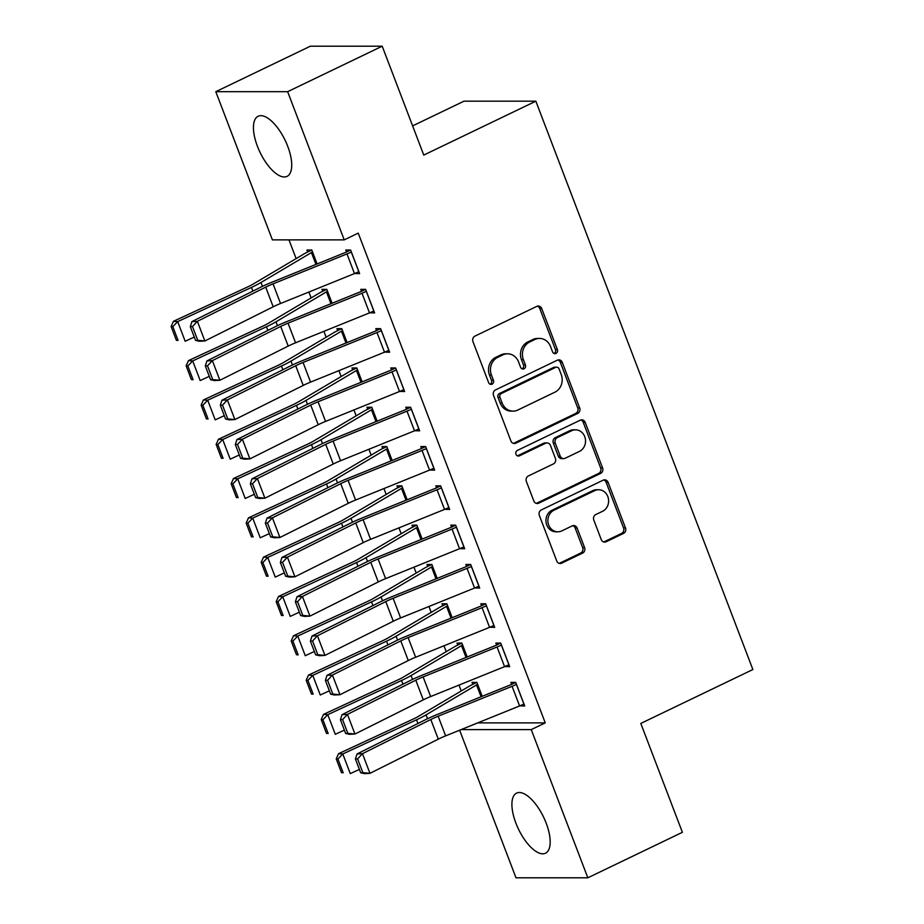 <?xml version="1.0" encoding="UTF-8"?>
<svg xmlns="http://www.w3.org/2000/svg" width="924" height="924" viewBox="0 0 924 924"><rect width="100%" height="100%" fill="white"/><g stroke="black" fill="none" stroke-linecap="round" stroke-linejoin="round"><path stroke-width="1.39" d="M556.005 353.418A2.934 2.622 90 0 0 557.38 349.561L541.73 308.558A4.193 3.742 90 0 0 536.821 306.364L474.936 336.117A4.193 3.742 90 0 0 472.973 341.637L488.623 382.628A2.934 2.622 90 0 0 492.065 384.165A2.934 2.622 90 0 0 493.439 380.307L491.418 375.005A13.433 11.966 90 0 1 497.701 357.369L502.852 354.885A13.433 11.966 90 0 1 507.576 353.8A13.433 11.966 90 0 1 518.572 361.942L520.593 367.244A2.934 2.622 90 0 0 524.035 368.792A2.934 2.622 90 0 0 525.409 364.934L523.388 359.632A13.433 11.966 90 0 1 529.671 341.996L534.823 339.512A13.433 11.966 90 0 1 539.547 338.427A13.433 11.966 90 0 1 550.542 346.569L552.564 351.871A2.934 2.622 90 0 0 556.005 353.418M554.007 353.442A2.934 2.622 90 0 0 555.439 349.561L539.789 308.558A4.193 3.742 90 0 0 537.318 306.167M490.067 384.199A2.934 2.622 90 0 0 491.499 380.307L489.477 375.005L491.418 375.005M522.037 368.815A2.934 2.622 90 0 0 523.469 364.934L521.448 359.632L523.388 359.632M515.904 823.169A33.356 13.918 64.3 0 1 516.585 793.104A33.356 13.918 64.3 0 1 546.188 823.169A33.356 13.918 64.3 0 1 545.507 853.222A33.356 13.918 64.3 0 1 515.904 823.169M257.438 146.315A33.356 13.918 64.3 0 1 258.119 116.262A33.356 13.918 64.3 0 1 287.722 146.315A33.356 13.918 64.3 0 1 287.041 176.38A33.356 13.918 64.3 0 1 257.438 146.315M601.247 539.558A4.193 3.742 90 0 0 606.156 541.764L623.515 533.414A4.193 3.742 90 0 0 625.479 527.893L608.096 482.374A4.193 3.742 90 0 0 603.187 480.168L541.314 509.933A4.193 3.742 90 0 0 539.35 515.442L556.733 560.972A4.193 3.742 90 0 0 561.642 563.166L582.605 553.083A4.193 3.742 90 0 0 584.58 547.574L577.13 528.089A4.193 3.742 90 0 0 572.222 525.883L561.827 530.884A11.227 10.002 90 0 1 557.888 531.797A11.227 10.002 90 0 1 548.082 522.822A11.227 10.002 90 0 1 553.938 510.244L594.675 490.656A11.227 10.002 90 0 1 598.625 489.743A11.227 10.002 90 0 1 608.419 498.717A11.227 10.002 90 0 1 602.564 511.295L595.772 514.564A4.193 3.742 90 0 0 593.809 520.073L601.247 539.558M477.743 722.88L545.252 722.88L358.235 233.125L344.225 239.87L272.395 239.87L215.8 91.684L287.641 91.684L344.225 239.87M545.252 722.88L531.242 729.614L587.826 877.8L515.996 877.8L459.632 730.203M215.8 91.684L310.36 46.2L382.201 46.2L423.769 155.082L535.839 101.178L752.875 669.53L640.806 723.434L682.386 832.316L587.826 877.8M382.201 46.2L287.641 91.684M577.696 413.421A4.193 3.742 90 0 0 579.66 407.911L562.277 362.381A4.193 3.742 90 0 0 557.368 360.175L495.495 389.94A4.193 3.742 90 0 0 493.532 395.449L510.914 440.979A4.193 3.742 90 0 0 515.823 443.185L577.696 413.421L575.756 413.421A4.193 3.742 90 0 0 577.719 407.911L560.337 362.381A4.193 3.742 90 0 0 557.865 359.979M585.192 422.372L602.575 467.902A4.193 3.742 90 0 1 600.612 473.411L538.727 503.176A4.193 3.742 90 0 1 533.818 500.97L526.38 481.485A4.193 3.742 90 0 1 528.343 475.976L553.441 463.906A4.193 3.742 90 0 0 555.405 458.396L550.473 445.472A4.193 3.742 90 0 0 545.553 443.266L519.427 455.832A2.934 2.622 90 0 1 515.835 453.719A2.934 2.622 90 0 1 517.371 450.427L580.272 420.177A4.193 3.742 90 0 1 585.192 422.372L583.252 422.372L600.635 467.902L602.575 467.902M535.839 101.178L464.01 101.166L412.624 125.883M504.804 666.551L509.713 666.666L500.704 643.092L495.853 643.092L496.604 645.056M467.186 656.999L461.873 643.092L457.022 643.092L457.773 645.056M474.786 587.93L479.695 588.057L470.686 564.472L465.835 564.472L466.585 566.447M437.168 578.389L431.854 564.472L427.003 564.472L427.754 566.447M444.767 509.32L449.676 509.447L440.667 485.862L435.816 485.862L436.567 487.826M407.149 499.78L401.836 485.862L396.985 485.862L397.736 487.826M414.749 430.711L419.658 430.838L410.649 407.253L405.798 407.253L406.548 409.216M377.131 421.171L371.818 407.253L366.967 407.253L367.717 409.216M384.731 352.102L389.639 352.229L380.63 328.644L375.779 328.644L376.53 330.607M347.112 342.561L341.799 328.644L336.948 328.644L337.699 330.607M354.712 273.492L359.621 273.62L350.612 250.034L345.761 250.034L346.512 251.998M317.094 263.941L311.781 250.034L306.93 250.034L307.68 251.998M288.969 239.87L296.13 258.605M308.893 292.03L311.134 297.909M323.897 331.335L326.149 337.214M338.912 370.639L341.152 376.53M353.915 409.944L356.167 415.835M368.93 449.249L371.171 455.139M383.934 488.553L386.186 494.444M398.949 527.87L401.189 533.749M413.952 567.174L416.204 573.053M428.967 606.479L431.208 612.358M443.97 645.784L446.223 651.663M458.985 685.088L461.226 690.967M332.109 303.257L326.796 289.339L321.933 289.339L322.684 291.303M369.727 312.797L374.624 312.924L365.615 289.339L360.764 289.339L361.515 291.303M362.127 381.866L356.814 367.948L351.952 367.948L352.702 369.912M399.746 391.406L404.643 391.533L395.634 367.948L390.783 367.948L391.533 369.912M392.146 460.475L386.833 446.558L381.97 446.558L382.721 448.521M429.764 470.016L434.661 470.143L425.652 446.558L420.801 446.558L421.552 448.521M422.164 539.085L416.851 525.167L411.988 525.167L412.739 527.13M459.782 548.625L464.68 548.752L455.671 525.167L450.82 525.167L451.57 527.13M452.183 617.694L446.869 603.776L442.007 603.776L442.758 605.751M489.801 627.234L494.698 627.361L485.689 603.788L480.838 603.788L481.589 605.751M482.201 696.315L476.888 682.397L472.037 682.397L472.776 684.361M519.819 705.855L524.716 705.982L515.719 682.397L510.857 682.397L511.607 684.361M461.088 729.614L531.242 729.614M354.758 273.608L357.9 272.106M369.773 312.924L372.903 311.411M384.777 352.229L387.918 350.716M399.792 391.533L402.922 390.02M414.795 430.838L417.937 429.325M429.81 470.143L432.94 468.63M444.814 509.447L447.955 507.934M459.829 548.752L462.959 547.251M474.832 588.057L477.974 586.555M489.847 627.361L492.989 625.86M504.851 666.666L507.992 665.164M519.865 705.982L523.007 704.469M539.547 338.427L537.595 338.427A13.433 11.966 90 0 0 532.882 339.512L534.823 339.512M521.448 359.632A13.433 11.966 90 0 1 527.731 341.996L532.882 339.512M507.576 353.8L505.636 353.8A13.433 11.966 90 0 0 500.912 354.885L502.852 354.885M489.477 375.005A13.433 11.966 90 0 1 495.761 357.369L500.912 354.885M513.374 443.381A4.193 3.742 90 0 0 513.883 443.185L575.756 413.421M559.089 368.942A2.934 2.622 90 0 0 555.647 367.394L501.339 393.52A2.934 2.622 90 0 0 499.965 397.378L502.102 402.979A13.433 11.966 90 0 0 513.097 411.122A13.433 11.966 90 0 0 517.81 410.037L554.931 392.169A13.433 11.966 90 0 0 561.226 374.532L559.089 368.942M556.675 367.163L554.735 367.163A2.934 2.622 90 0 0 553.707 367.394L555.647 367.394M513.097 411.122L511.157 411.122A13.433 11.966 90 0 1 500.15 402.979L498.013 397.378A2.934 2.622 90 0 1 499.399 393.52L553.707 367.394M536.29 503.372A4.193 3.742 90 0 0 536.786 503.176L598.671 473.411A4.193 3.742 90 0 0 600.635 467.902M547.031 442.931L545.091 442.931A4.193 3.742 90 0 0 543.612 443.266L517.486 455.832L519.427 455.832M579.475 451.386A11.227 10.002 90 0 0 585.342 438.808A11.227 10.002 90 0 0 575.537 429.833A11.227 10.002 90 0 0 571.598 430.746L557.241 437.641A4.193 3.742 90 0 0 555.278 443.162L560.221 456.086A4.193 3.742 90 0 0 565.13 458.281L579.475 451.386M575.537 429.833L573.596 429.833A11.227 10.002 90 0 0 569.658 430.746L571.598 430.746M563.652 458.627L561.711 458.627A4.193 3.742 90 0 1 558.269 456.086L553.337 443.162A4.193 3.742 90 0 1 555.301 437.641L569.658 430.746M583.252 422.372A4.193 3.742 90 0 0 580.78 419.981M598.625 489.743L596.673 489.743A11.227 10.002 90 0 0 592.734 490.656L594.675 490.656M557.888 531.797L555.948 531.797A11.227 10.002 90 0 1 546.142 522.822A11.227 10.002 90 0 1 551.998 510.244L592.734 490.656M559.193 563.363A4.193 3.742 90 0 0 559.701 563.166L580.665 553.083A4.193 3.742 90 0 0 582.628 547.574L575.19 528.089A4.193 3.742 90 0 0 572.73 525.687M603.719 541.949A4.193 3.742 90 0 0 604.215 541.764L621.575 533.414A4.193 3.742 90 0 0 623.538 527.893L606.156 482.374A4.193 3.742 90 0 0 603.684 479.972M311.769 250.034L307.611 252.033A14.969 2.68 -20.9 0 0 304.019 253.927L253.557 283.853A21.379 3.823 159.1 0 1 247.205 287.145L173.435 321.321L177.685 321.61L251.444 287.433A32.074 5.74 -20.9 0 0 260.972 282.49L311.434 252.575A4.274 0.762 159.1 0 1 312.462 252.033L312.531 251.998M172.823 326.657L171.125 326.542L176.38 340.298L178.066 340.413L172.823 326.657L177.685 321.61L185.181 341.256L194.271 337.052M178.066 340.413L176.38 340.298M171.125 326.542L173.435 321.321M358.87 271.644L358.789 271.679A14.969 2.68 159.1 0 1 354.481 273.585L280.538 303.499A21.379 3.823 -20.9 0 0 273.204 306.791L204.862 340.968L199.422 341.256L195.565 340.413L197.736 340.298L192.481 326.542L190.309 326.657L195.565 340.413M350.589 250.034L346.442 252.033A4.274 0.762 -20.9 0 1 345.206 252.575L271.263 282.49A32.074 5.74 159.1 0 0 260.256 287.433L191.915 321.61L197.366 321.321L204.862 340.968L197.736 340.298M351.363 251.998L351.293 252.033A14.969 2.68 159.1 0 1 346.974 253.927L273.042 283.853A21.379 3.823 -20.9 0 0 265.696 287.145L197.366 321.321L192.481 326.542M191.915 321.61L190.309 326.657M326.773 289.339L322.615 291.337A14.969 2.68 -20.9 0 0 319.034 293.231L268.572 323.157A21.379 3.823 159.1 0 1 262.22 326.449L188.45 360.626L192.689 360.914L266.459 326.738A32.074 5.74 -20.9 0 0 275.987 321.795L326.449 291.88A4.274 0.762 159.1 0 1 327.466 291.337L327.546 291.303M187.826 365.962L186.128 365.846L191.383 379.602L193.081 379.718L187.826 365.962L192.689 360.914L200.196 380.561L209.286 376.357M193.081 379.718L191.383 379.602M186.128 365.846L188.45 360.626M341.788 328.644L337.63 330.642A14.969 2.68 -20.9 0 0 334.038 332.536L283.576 362.462A21.379 3.823 159.1 0 1 277.223 365.754L203.465 399.93L207.704 400.219L281.462 366.043A32.074 5.74 -20.9 0 0 290.991 361.099L341.453 331.185A4.274 0.762 159.1 0 1 342.481 330.642L342.55 330.607M202.841 405.266L201.143 405.151L206.398 418.907L208.085 419.022L202.841 405.266L207.704 400.219L215.2 419.866L224.301 415.661M208.085 419.022L206.398 418.907M201.143 405.151L203.465 399.93M373.873 310.949L373.804 310.984A14.969 2.68 159.1 0 1 369.496 312.889L295.553 342.804A21.379 3.823 -20.9 0 0 288.207 346.096L219.877 380.272L214.426 380.561L210.568 379.718L212.751 379.602L207.496 365.846L205.313 365.962L210.568 379.718M365.604 289.339L361.446 291.337A4.274 0.762 -20.9 0 1 360.21 291.88L286.278 321.795A32.074 5.74 159.1 0 0 275.26 326.738L206.93 360.914L212.37 360.626L219.877 380.272L212.751 379.602M366.366 291.303L366.297 291.337A14.969 2.68 159.1 0 1 361.989 293.231L288.045 323.157A21.379 3.823 -20.9 0 0 280.7 326.449L212.37 360.626L207.496 365.846M206.93 360.914L205.313 365.962M388.889 350.265L388.819 350.288A14.969 2.68 159.1 0 1 384.499 352.194L310.556 382.109A21.379 3.823 -20.9 0 0 303.222 385.412L234.881 419.577L229.441 419.866L225.583 419.022L227.754 418.907L222.499 405.151L220.328 405.266L225.583 419.022M380.607 328.644L376.461 330.642A4.274 0.762 -20.9 0 1 375.225 331.185L301.282 361.099A32.074 5.74 159.1 0 0 290.275 366.043L221.933 400.219L227.385 399.93L234.881 419.577L227.754 418.907M381.381 330.607L381.312 330.642A14.969 2.68 159.1 0 1 376.992 332.536L303.06 362.462A21.379 3.823 -20.9 0 0 295.715 365.754L227.385 399.93L222.499 405.151M221.933 400.219L220.328 405.266M356.791 367.948L352.633 369.947A14.969 2.68 -20.9 0 0 349.053 371.841L298.591 401.767A21.379 3.823 159.1 0 1 292.238 405.058L218.468 439.235L222.707 439.524L296.477 405.347A32.074 5.74 -20.9 0 0 306.006 400.404L356.468 370.489A4.274 0.762 159.1 0 1 357.496 369.947L357.565 369.912M217.845 444.571L216.147 444.456L221.402 458.212L223.1 458.327L217.845 444.571L222.707 439.524L230.215 459.182L239.304 454.966M223.1 458.327L221.402 458.212M216.147 444.456L218.468 439.235M371.806 407.253L367.648 409.251A14.969 2.68 -20.9 0 0 364.056 411.157L313.594 441.071A21.379 3.823 159.1 0 1 307.242 444.363L233.483 478.54L237.722 478.828L311.48 444.652A32.074 5.74 -20.9 0 0 321.009 439.709L371.471 409.794A4.274 0.762 159.1 0 1 372.499 409.251L372.568 409.216M232.86 483.876L231.162 483.76L236.417 497.516L238.115 497.632L232.86 483.876L237.722 478.828L245.218 498.486L254.319 494.271M238.115 497.632L236.417 497.516M231.162 483.76L233.483 478.54M403.892 389.57L403.823 389.605A14.969 2.68 159.1 0 1 399.514 391.499L325.571 421.413A21.379 3.823 -20.9 0 0 318.226 424.717L249.896 458.893L244.444 459.182L240.587 458.327L242.769 458.212L237.514 444.456L235.331 444.571L240.587 458.327M395.622 367.948L391.464 369.947A4.274 0.762 -20.9 0 1 390.228 370.489L316.297 400.404A32.074 5.74 159.1 0 0 305.278 405.347L236.948 439.524L242.388 439.235L249.896 458.893L242.769 458.212M396.384 369.912L396.315 369.947A14.969 2.68 159.1 0 1 392.007 371.852L318.064 401.767A21.379 3.823 -20.9 0 0 310.718 405.058L242.388 439.235L237.514 444.456M236.948 439.524L235.331 444.571M418.907 428.875L418.838 428.909A14.969 2.68 159.1 0 1 414.518 430.803L340.575 460.729A21.379 3.823 -20.9 0 0 333.241 464.021L264.899 498.198L259.459 498.486L255.602 497.632L257.773 497.516L252.518 483.76L250.346 483.876L255.602 497.632M410.626 407.253L406.479 409.251A4.274 0.762 -20.9 0 1 405.243 409.794L331.3 439.709A32.074 5.74 159.1 0 0 320.293 444.652L251.952 478.828L257.403 478.54L264.899 498.198L257.773 497.516M411.399 409.216L411.33 409.251A14.969 2.68 159.1 0 1 407.01 411.157L333.079 441.071A21.379 3.823 -20.9 0 0 325.733 444.363L257.403 478.54L252.518 483.76M251.952 478.828L250.346 483.876M386.809 446.558L382.651 448.556A14.969 2.68 -20.9 0 0 379.071 450.462L328.609 480.376A21.379 3.823 159.1 0 1 322.257 483.668L248.487 517.844L252.726 518.133L326.495 483.957A32.074 5.74 -20.9 0 0 336.024 479.025L386.486 449.099A4.274 0.762 159.1 0 1 387.514 448.556L387.583 448.521M247.863 523.18L246.165 523.065L251.42 536.821L253.118 536.936L247.863 523.18L252.726 518.133L260.233 537.791L269.323 533.575M253.118 536.936L251.42 536.821M246.165 523.065L248.487 517.844M433.91 468.179L433.841 468.214A14.969 2.68 159.1 0 1 429.533 470.108L355.59 500.034A21.379 3.823 -20.9 0 0 348.244 503.326L279.914 537.502L274.474 537.791L270.605 536.936L272.788 536.821L267.533 523.065L265.35 523.18L270.605 536.936M425.641 446.558L421.483 448.556A4.274 0.762 -20.9 0 1 420.247 449.099L346.315 479.025A32.074 5.74 159.1 0 0 335.297 483.957L266.967 518.133L272.407 517.844L279.914 537.502L272.788 536.821M426.403 448.521L426.334 448.556A14.969 2.68 159.1 0 1 422.025 450.462L348.082 480.376A21.379 3.823 -20.9 0 0 340.737 483.668L272.407 517.844L267.533 523.065M266.967 518.133L265.35 523.18M401.825 485.862L397.667 487.86A14.969 2.68 -20.9 0 0 394.074 489.766L343.613 519.681A21.379 3.823 159.1 0 1 337.26 522.972L263.502 557.149L267.741 557.438L341.499 523.261A32.074 5.74 -20.9 0 0 351.028 518.329L401.49 488.403A4.274 0.762 159.1 0 1 402.517 487.86L402.587 487.826M262.878 562.485L261.18 562.37L266.435 576.126L268.133 576.241L262.878 562.485L267.741 557.438L275.237 577.096L284.338 572.88M268.133 576.241L266.435 576.126M261.18 562.37L263.502 557.149M448.925 507.484L448.856 507.519A14.969 2.68 159.1 0 1 444.536 509.413L370.593 539.339A21.379 3.823 -20.9 0 0 363.259 542.631L294.918 576.807L289.478 577.096L285.62 576.241L287.791 576.126L282.536 562.37L280.365 562.485L285.62 576.241M440.644 485.862L436.498 487.86A4.274 0.762 -20.9 0 1 435.262 488.403L361.319 518.329A32.074 5.74 159.1 0 0 350.312 523.261L281.97 557.438L287.422 557.149L294.918 576.807L287.791 576.126M441.418 487.826L441.349 487.86A14.969 2.68 159.1 0 1 437.029 489.766L363.097 519.681A21.379 3.823 -20.9 0 0 355.752 522.972L287.422 557.149L282.536 562.37M281.97 557.438L280.365 562.485M416.828 525.167L412.67 527.165A14.969 2.68 -20.9 0 0 409.089 529.071L358.627 558.985A21.379 3.823 159.1 0 1 352.275 562.277L278.505 596.454L282.744 596.742L356.514 562.577A32.074 5.74 -20.9 0 0 366.043 557.634L416.505 527.708A4.274 0.762 159.1 0 1 417.533 527.165L417.602 527.13M277.881 601.79L276.184 601.674L281.439 615.43L283.137 615.546L277.881 601.79L282.744 596.742L290.252 616.4L299.341 612.185M283.137 615.546L281.439 615.43M276.184 601.674L278.505 596.454M463.929 546.789L463.86 546.823A14.969 2.68 159.1 0 1 459.551 548.717L385.608 578.643A21.379 3.823 -20.9 0 0 378.262 581.935L309.933 616.112L304.493 616.4L300.623 615.546L302.806 615.43L297.551 601.674L295.368 601.79L300.623 615.546M455.659 525.167L451.501 527.165A4.274 0.762 -20.9 0 1 450.265 527.708L376.334 557.634A32.074 5.74 159.1 0 0 365.315 562.577L296.985 596.742L302.425 596.454L309.933 616.112L302.806 615.43M456.421 527.13L456.352 527.165A14.969 2.68 159.1 0 1 452.044 529.071L378.101 558.985A21.379 3.823 -20.9 0 0 370.767 562.277L302.425 596.454L297.551 601.674M296.985 596.742L295.368 601.79M431.843 564.472L427.685 566.47A14.969 2.68 -20.9 0 0 424.093 568.375L373.631 598.29A21.379 3.823 159.1 0 1 367.278 601.593L293.52 635.758L297.759 636.047L371.517 601.882A32.074 5.74 -20.9 0 0 381.046 596.939L431.508 567.013A4.274 0.762 159.1 0 1 432.536 566.47L432.605 566.447M292.896 641.094L291.199 640.979L296.454 654.735L298.152 654.85L292.896 641.094L297.759 636.047L305.255 655.705L314.356 651.489M298.152 654.85L296.454 654.735M291.199 640.979L293.52 635.758M478.944 586.093L478.875 586.128A14.969 2.68 159.1 0 1 474.555 588.034L400.623 617.948A21.379 3.823 -20.9 0 0 393.278 621.24L324.936 655.416L319.496 655.705L315.638 654.85L317.81 654.735L312.566 640.979L310.383 641.094L315.638 654.85M470.663 564.472L466.516 566.47A4.274 0.762 -20.9 0 1 465.28 567.013L391.337 596.939A32.074 5.74 159.1 0 0 380.33 601.882L311.989 636.059L317.44 635.758L324.936 655.416L317.81 654.735M471.436 566.447L471.367 566.47A14.969 2.68 159.1 0 1 467.047 568.375L393.116 598.29A21.379 3.823 -20.9 0 0 385.77 601.593L317.44 635.758L312.566 640.979M311.989 636.059L310.383 641.094M446.846 603.776L442.688 605.786A14.969 2.68 -20.9 0 0 439.108 607.68L388.646 637.595A21.379 3.823 159.1 0 1 382.293 640.898L308.524 675.063L312.762 675.363L386.532 641.187A32.074 5.74 -20.9 0 0 396.061 636.243L446.523 606.329A4.274 0.762 159.1 0 1 447.551 605.786L447.62 605.751M307.9 680.399L306.202 680.283L311.457 694.039L313.155 694.167L307.9 680.399L312.762 675.363L320.27 695.01L329.36 690.794M313.155 694.167L311.457 694.039M306.202 680.283L308.524 675.063M493.947 625.398L493.878 625.433A14.969 2.68 159.1 0 1 489.57 627.338L415.627 657.253A21.379 3.823 -20.9 0 0 408.281 660.544L339.951 694.721L334.511 695.01L330.642 694.167L332.825 694.051L327.57 680.283L325.387 680.399L330.642 694.167M485.678 603.788L481.519 605.786A4.274 0.762 -20.9 0 1 480.284 606.329L406.352 636.243A32.074 5.74 159.1 0 0 395.333 641.187L327.004 675.363L332.444 675.074L339.951 694.721L332.825 694.051M486.44 605.751L486.371 605.786A14.969 2.68 159.1 0 1 482.062 607.68L408.119 637.595A21.379 3.823 -20.9 0 0 400.785 640.898L332.444 675.074L327.57 680.283M327.004 675.363L325.387 680.399M461.861 643.092L457.703 645.091A14.969 2.68 -20.9 0 0 454.111 646.985L403.649 676.911A21.379 3.823 159.1 0 1 397.297 680.203L323.539 714.379L327.777 714.668L401.536 680.491A32.074 5.74 -20.9 0 0 411.065 675.548L461.526 645.633A4.274 0.762 159.1 0 1 462.554 645.091L462.624 645.056M322.915 719.715L321.217 719.6L326.472 733.356L328.17 733.471L322.915 719.715L327.777 714.668L335.273 734.314L344.375 730.11M328.17 733.471L326.472 733.356M321.217 719.6L323.539 714.379M508.962 664.702L508.893 664.737A14.969 2.68 159.1 0 1 504.573 666.643L430.642 696.557A21.379 3.823 -20.9 0 0 423.296 699.849L354.955 734.026L349.515 734.314L345.657 733.471L347.828 733.356L342.585 719.6L340.402 719.715L345.657 733.471M500.681 643.092L496.534 645.091A4.274 0.762 -20.9 0 1 495.299 645.633L421.356 675.548A32.074 5.74 159.1 0 0 410.348 680.491L342.007 714.668L347.459 714.379L354.955 734.026L347.828 733.356M501.455 645.056L501.386 645.091A14.969 2.68 159.1 0 1 497.066 646.985L423.134 676.911A21.379 3.823 -20.9 0 0 415.788 680.203L347.459 714.379L342.585 719.6M342.007 714.668L340.402 719.715M476.865 682.397L472.707 684.395A14.969 2.68 -20.9 0 0 469.126 686.289L418.664 716.216A21.379 3.823 159.1 0 1 412.312 719.507L338.542 753.684L342.781 753.972L416.551 719.796A32.074 5.74 -20.9 0 0 426.079 714.853L476.541 684.938A4.274 0.762 159.1 0 1 477.569 684.395L477.639 684.361M337.918 759.02L336.221 758.904L341.476 772.66L343.174 772.776L337.918 759.02L342.781 753.972L350.288 773.619L359.378 769.415M343.174 772.776L341.476 772.66M336.221 758.904L338.542 753.684M523.966 704.007L523.896 704.042A14.969 2.68 159.1 0 1 519.588 705.948L445.645 735.862A21.379 3.823 -20.9 0 0 438.299 739.154L369.97 773.33L364.53 773.619L360.66 772.776L362.843 772.66L357.588 758.904L355.417 759.02L360.66 772.776M515.696 682.397L511.538 684.395A4.274 0.762 -20.9 0 1 510.314 684.938L436.371 714.853A32.074 5.74 159.1 0 0 425.352 719.796L357.022 753.972L362.462 753.684L369.97 773.33L362.843 772.66M516.458 684.361L516.389 684.395A14.969 2.68 159.1 0 1 512.081 686.289L438.138 716.216A21.379 3.823 -20.9 0 0 430.803 719.507L362.462 753.684L357.588 758.904M357.022 753.972L355.417 759.02M555.439 349.561L557.38 349.561M491.499 380.307L493.439 380.307M523.469 364.934L525.409 364.934M527.731 341.996L529.671 341.996M495.761 357.369L497.701 357.369M539.789 308.558L541.73 308.558M513.883 443.185L515.823 443.185M560.337 362.381L562.277 362.381M577.719 407.911L579.66 407.911M499.399 393.52L501.339 393.52M498.013 397.378L499.965 397.378M500.15 402.979L502.102 402.979M598.671 473.411L600.612 473.411M536.786 503.176L538.727 503.176M543.612 443.266L545.553 443.266M555.301 437.641L557.241 437.641M553.337 443.162L555.278 443.162M558.269 456.086L560.221 456.086M551.998 510.244L553.938 510.244M575.19 528.089L577.13 528.089M582.628 547.574L584.58 547.574M580.665 553.083L582.605 553.083M559.701 563.166L561.642 563.166M606.156 482.374L608.096 482.374M623.538 527.893L625.479 527.893M621.575 533.414L623.515 533.414M604.215 541.764L606.156 541.764M312.462 252.033L317.024 263.975M251.444 287.433L252.853 291.129M260.972 282.49L262.451 286.359M311.434 252.575L315.962 264.403M358.789 271.679L351.293 252.033M280.538 303.499L273.042 283.853M273.204 306.791L265.696 287.145M354.481 273.585L346.974 253.927M327.466 291.337L332.028 303.28M266.459 326.738L267.868 330.434M275.987 321.795L277.466 325.664M326.449 291.88L330.965 303.707M342.481 330.642L347.043 342.585M281.462 366.043L282.871 369.739M290.991 361.099L292.469 364.968M341.453 331.185L345.98 343.023M373.804 310.984L366.297 291.337M295.553 342.804L288.045 323.157M288.207 346.096L280.7 326.449M369.496 312.889L361.989 293.231M388.819 350.288L381.312 330.642M310.556 382.109L303.06 362.462M303.222 385.412L295.715 365.754M384.499 352.194L376.992 332.536M357.496 369.947L362.046 381.889M296.477 405.347L297.886 409.043M306.006 400.404L307.484 404.273M356.468 370.489L360.984 382.328M372.499 409.251L377.061 421.194M311.48 444.652L312.889 448.348M321.009 439.709L322.488 443.578M371.471 409.794L375.999 421.633M403.823 389.605L396.315 369.947M325.571 421.413L318.064 401.767M318.226 424.717L310.718 405.058M399.514 391.499L392.007 371.852M418.838 428.909L411.33 409.251M340.575 460.729L333.079 441.071M333.241 464.021L325.733 444.363M414.518 430.803L407.01 411.157M387.514 448.556L392.076 460.498M326.495 483.957L327.904 487.653M336.024 479.025L337.503 482.882M386.486 449.099L391.002 460.937M433.841 468.214L426.334 448.556M355.59 500.034L348.082 480.376M348.244 503.326L340.737 483.668M429.533 470.108L422.025 450.462M402.517 487.86L407.08 499.815M341.499 523.261L342.919 526.969M351.028 518.329L352.506 522.187M401.49 488.403L406.017 500.242M448.856 507.519L441.349 487.86M370.593 539.339L363.097 519.681M363.259 542.631L355.752 522.972M444.536 509.413L437.029 489.766M417.533 527.165L422.095 539.119M356.514 562.577L357.923 566.273M366.043 557.634L367.521 561.503M416.505 527.708L421.021 539.547M463.86 546.823L456.352 527.165M385.608 578.643L378.101 558.985M378.262 581.935L370.767 562.277M459.551 548.717L452.044 529.071M432.536 566.47L437.098 578.424M371.517 601.882L372.938 605.578M381.046 596.939L382.524 600.808M431.508 567.013L436.036 578.851M478.875 586.128L471.367 566.47M400.623 617.948L393.116 598.29M393.278 621.24L385.77 601.593M474.555 588.034L467.047 568.375M447.551 605.786L452.113 617.729M386.532 641.187L387.941 644.883M396.061 636.243L397.539 640.113M446.523 606.329L451.039 618.156M493.878 625.433L486.371 605.786M415.627 657.253L408.119 637.595M408.281 660.544L400.785 640.898M489.57 627.338L482.062 607.68M462.554 645.091L467.117 657.033M401.536 680.491L402.956 684.187M411.065 675.548L412.543 679.417M461.526 645.633L466.054 657.461M508.893 664.737L501.386 645.091M430.642 696.557L423.134 676.911M423.296 699.849L415.788 680.203M504.573 666.643L497.066 646.985M477.569 684.395L482.132 696.338M416.551 719.796L417.96 723.492M426.079 714.853L427.558 718.722M476.541 684.938L481.058 696.765M523.896 704.042L516.389 684.395M445.645 735.862L438.138 716.216M438.299 739.154L430.803 719.507M519.588 705.948L512.081 686.289"/></g></svg>
